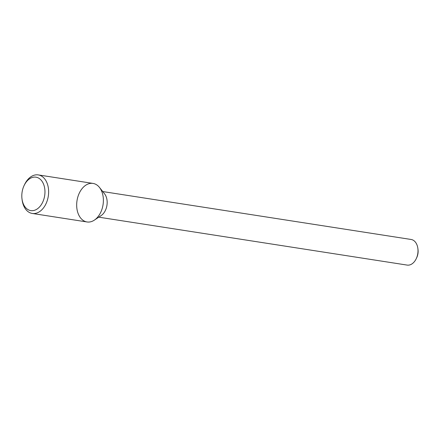 <?xml version="1.0" encoding="UTF-8"?>
<svg xmlns="http://www.w3.org/2000/svg" width="440" height="440" viewBox="0 0 440 440"><rect width="100%" height="100%" fill="white"/><g stroke="black" fill="none" stroke-linecap="round" stroke-linejoin="round"><path stroke-width="0.66" d="M80.003 191.747A19.503 13.178 -81.2 0 0 78.93 215.347A19.503 13.178 -81.2 0 0 94.375 220.115A19.503 13.178 -81.2 0 0 99.462 187.413A19.503 13.178 -81.2 0 0 80.003 191.747M94.375 220.115L101.178 215.556A12.958 8.756 -81.2 0 0 104.555 193.82L99.462 187.413M98.775 217.168L407.143 265.089A12.958 8.756 -81.2 0 0 416.262 258.643A12.958 8.756 -81.2 0 0 417.857 248.386A12.958 8.756 -81.2 0 0 411.125 239.476L102.757 191.554M416.262 258.643L416.724 257.664A10.368 7.002 -81.2 0 0 418 249.458L417.857 248.386M22 198.974L22.143 200.046A19.503 13.178 -81.2 0 0 32.279 213.455L87.038 221.964A19.503 13.178 -81.2 0 0 103.048 204.715A19.503 13.178 -81.2 0 0 93.027 183.42L38.269 174.911A19.503 13.178 -81.2 0 0 25.245 183.238A19.503 13.178 -81.2 0 0 24.541 184.613L24.079 185.592A16.913 11.424 -81.2 0 0 22 198.974A16.913 11.424 -81.2 0 0 37.972 208.401A16.913 11.424 -81.2 0 0 42.757 182.446A16.913 11.424 -81.2 0 0 24.69 184.399A16.913 11.424 -81.2 0 0 24.079 185.592M32.279 213.455A19.503 13.178 -81.2 0 0 48.29 196.207A19.503 13.178 -81.2 0 0 38.269 174.911"/></g></svg>
